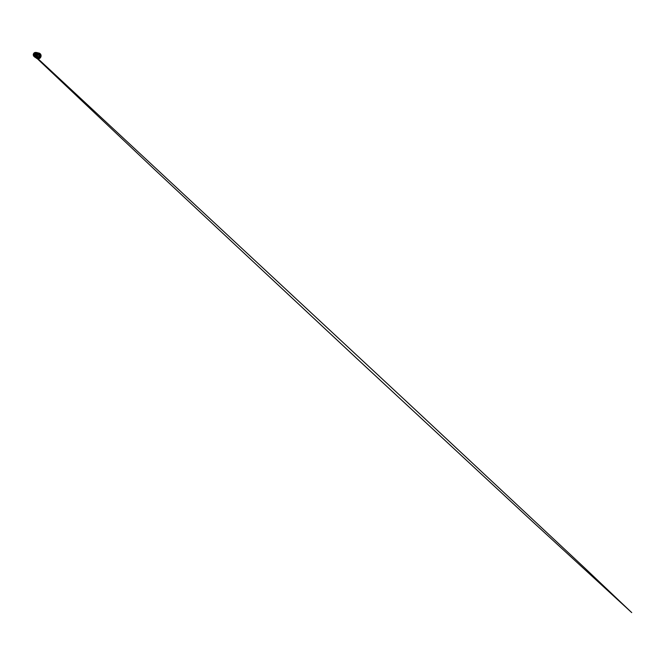 <?xml version="1.0" encoding="UTF-8"?>
<svg xmlns="http://www.w3.org/2000/svg" width="665" height="665" viewBox="0 0 665 665"><rect width="100%" height="100%" fill="white"/><g stroke="black" fill="none" stroke-linecap="round" stroke-linejoin="round"><path stroke-width="1" d="M39.543 53.449A2.776 2.602 113.9 0 0 35.952 54.813A2.776 2.602 113.9 0 0 37.182 58.47A2.776 2.602 113.9 0 0 40.665 57.049A2.776 2.602 113.9 0 0 39.543 53.449M37.647 57.531A1.771 1.663 -66.1 0 1 36.434 55.336M36.716 54.779A1.771 1.663 -66.1 0 1 39.044 54.372M39.991 56.309L40.133 56.45C40 57.115 39.218 57.705 38.587 57.622C38.163 57.656 37.223 57.14 37.315 56.035C37.448 54.929 38.487 54.547 38.902 54.63C39.543 54.63 40.191 55.311 40.174 55.976L39.385 54.472A1.771 1.663 -66.1 0 1 40.341 55.951L40.233 55.976M40.307 56.45C40.124 57.273 39.302 57.905 38.495 57.838A1.771 1.663 -66.1 0 1 37.947 57.705L38.495 57.838A1.771 1.663 -66.1 0 0 40.291 56.459L40.05 56.4M38.653 53.94A1.97 1.845 113.9 0 0 37.614 53.89M36.334 56.791A1.97 1.845 113.9 0 0 37.065 57.531M37.764 52.901A2.585 2.436 113.9 0 0 33.915 54.912A2.585 2.436 113.9 0 0 35.694 57.564A2.585 2.436 -66.1 0 1 37.922 52.942M34.331 55.095A2.585 2.436 113.9 0 0 34.322 55.544L34.206 55.494A2.585 2.436 113.9 0 0 34.264 55.902L34.497 56.326A2.585 2.436 113.9 0 0 34.804 56.882L34.38 56.55A2.585 2.436 -66.1 0 1 34.056 54.904L34.347 54.946A2.585 2.436 113.9 0 0 34.331 55.095M37.556 52.884L36.991 53.2M36.725 53.375L35.129 54.389L35.079 55.885M36.6 53.458L35.519 54.148M36.126 53.873L35.445 54.023M35.827 54.256L35.469 54.995M35.178 54.846L35.411 56.691M39.376 53.217A2.918 2.743 113.9 0 0 35.411 55.178A2.918 2.743 113.9 0 0 37.016 58.545M38.612 53.05A2.918 2.743 -66.1 0 1 40.981 56.583A2.918 2.743 -66.1 0 1 37.124 58.595A2.918 2.743 -66.1 0 1 38.612 53.05M39.991 57.198L40.299 56.932A2.286 2.145 113.9 0 0 39.235 53.848A2.286 2.145 113.9 0 0 37.381 58.021A2.286 2.145 113.9 0 0 40.299 56.932L40.282 56.517L40.299 56.932M37.182 57.905A2.261 2.128 113.9 0 0 38.761 57.83M38.894 54.663A1.48 1.388 113.9 0 0 38.146 57.481A1.48 1.388 113.9 0 0 40.008 56.708A0.507 0.482 -66.1 0 1 40.108 55.71A1.48 1.388 113.9 0 0 38.894 54.663M37.855 57.306A1.48 1.388 113.9 0 0 39.393 56.45L39.825 56.633M34.248 54.896A2.394 2.244 113.9 0 0 34.231 55.486M34.613 56.583L33.674 55.935M33.649 55.818L34.364 56.184M34.139 55.262L33.366 54.613M33.25 54.572L34.173 54.771M34.514 53.865L33.849 53.35M33.998 53.217L34.821 53.474M35.594 52.926L34.954 52.56M34.854 52.626L36.051 52.793M36.176 52.552L37.257 52.643M35.029 54.863L35.079 55.278M34.921 55.494L33.932 54.937M35.312 57.431L35.794 57.689M40.016 54.987A2.261 2.128 113.9 0 0 39.019 53.774M36.351 55.361L36.683 54.696M40.174 55.976L40.133 56.45M40.108 55.71L39.501 55.444A1.48 1.388 113.9 0 0 39.027 54.68M39.501 55.444A0.507 0.482 113.9 0 0 39.401 56.442M35.178 56.849L34.971 54.572L36.592 53.059M35.361 52.577L34.913 52.651M35.262 52.444L36.126 52.527A2.236 2.103 113.9 0 0 35.27 52.452M33.89 53.175L34.846 52.543A2.236 2.103 113.9 0 0 33.898 53.175L34.738 53.433M33.732 53.383A2.236 2.103 113.9 0 0 33.3 54.513L33.724 53.375M33.292 54.788A2.236 2.103 113.9 0 0 33.591 55.868L33.283 54.788M37.265 58.229L36.218 57.132L36.267 54.896L38.013 53.516L39.509 53.707L40.557 54.796L40.507 57.04L38.761 58.42L37.265 58.229M37.315 57.423L37.947 57.705A1.771 1.663 -66.1 0 1 38.844 54.347A1.771 1.663 -66.1 0 1 39.385 54.472L38.745 54.189M34.322 56.6L33.998 56.367A2.236 2.103 113.9 0 0 34.322 56.6L33.649 56.134M39.434 53.399L39.551 53.449C40.756 54.023 41.305 55.652 40.731 56.932C40.191 58.337 38.479 59.085 37.182 58.47M36.949 57.464L38.013 57.73M38.537 53.898L39.443 54.505M37.988 56.816L38.595 56.982L38.121 56.517M38.154 55.195L38.77 55.361L38.287 54.896M37.415 52.701L37.947 52.942M35.893 52.618L34.846 52.626M34.023 55.228L33.275 54.771L33.915 55.403M37.257 58.653L154.272 169.259L357.072 358.743L532.175 521.293L631.725 612.606L584.41 567.686L409.64 404.436L37.631 58.37M39.302 56.409L39.908 56.683"/></g></svg>

